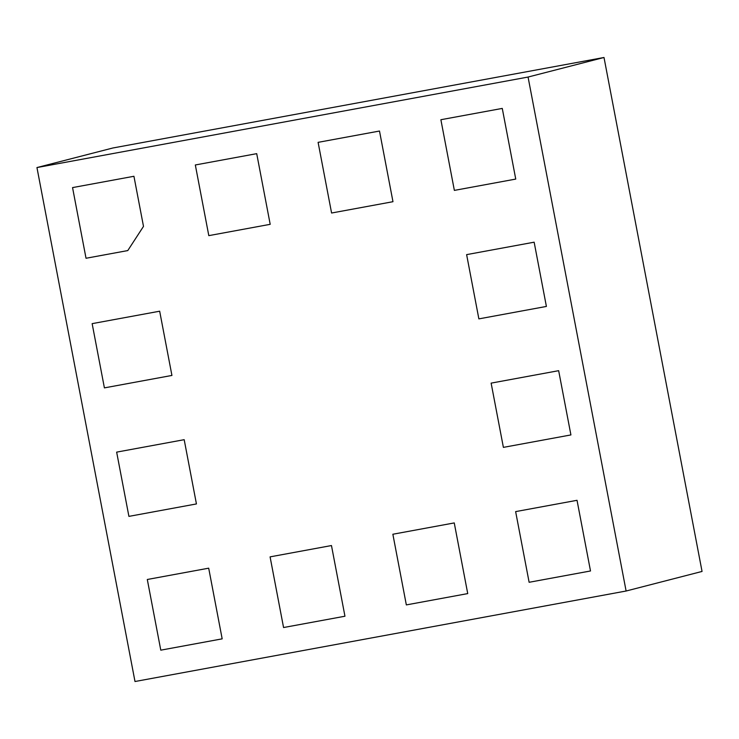 <?xml version="1.0" encoding="UTF-8"?>
<svg xmlns="http://www.w3.org/2000/svg" width="739" height="739" viewBox="0 0 739 739"><rect width="100%" height="100%" fill="white"/><g stroke="black" fill="none" stroke-linecap="round" stroke-linejoin="round"><path stroke-width="1.11" d="M344.956 616.224L283.564 627.531L270.086 556.864L331.469 545.548L344.956 616.224L331.469 545.548L270.086 556.864L283.564 627.531L344.956 616.224M208.694 568.18L222.171 638.847L160.788 650.163L147.301 579.487L208.694 568.18L147.301 579.487L160.788 650.163L222.171 638.847L208.694 568.18M331.589 213.017L318.103 142.35L379.495 131.034L392.972 201.701L331.589 213.017L392.972 201.701L379.495 131.034L318.103 142.35L331.589 213.017M515.748 179.078L454.365 190.394L440.878 119.718L502.271 108.411L515.748 179.078L502.271 108.411L440.878 119.718L454.365 190.394L515.748 179.078M590.507 570.97L529.124 582.286L515.637 511.61L577.03 500.303L590.507 570.97L577.03 500.303L515.637 511.61L529.124 582.286L590.507 570.97M467.732 593.593L406.339 604.908L392.862 534.242L454.254 522.926L467.732 593.593L454.254 522.926L392.862 534.242L406.339 604.908L467.732 593.593M184.187 439.687L196.435 503.933L128.909 516.376L116.651 452.129L184.187 439.687L116.651 452.129L128.909 516.376L196.435 503.933L184.187 439.687M104.402 387.883L92.144 323.645L159.67 311.202L171.928 375.44L104.402 387.883L171.928 375.44L159.67 311.202L92.144 323.645L104.402 387.883M208.804 235.639L195.327 164.973L256.71 153.657L270.197 224.323L208.804 235.639L270.197 224.323L256.71 153.657L195.327 164.973L208.804 235.639M558.656 370.682L570.914 434.929L503.388 447.372L491.13 383.125L558.656 370.682L491.13 383.125L503.388 447.372L570.914 434.929L558.656 370.682M466.623 254.632L534.149 242.189L546.398 306.436L478.872 318.878L466.623 254.632L478.872 318.878L546.398 306.436L534.149 242.189L466.623 254.632M127.773 250.576L86.029 258.262L72.551 187.595L133.935 176.279L143.495 226.393L127.773 250.576L143.495 226.393L133.935 176.279L72.551 187.595L86.029 258.262L127.773 250.576M626.109 591.015L134.997 681.515L36.95 167.559L528.062 77.05L626.109 591.015L702.05 571.441L604.003 57.485L528.062 77.05M604.003 57.485L112.891 147.985L36.95 167.559"/></g></svg>
